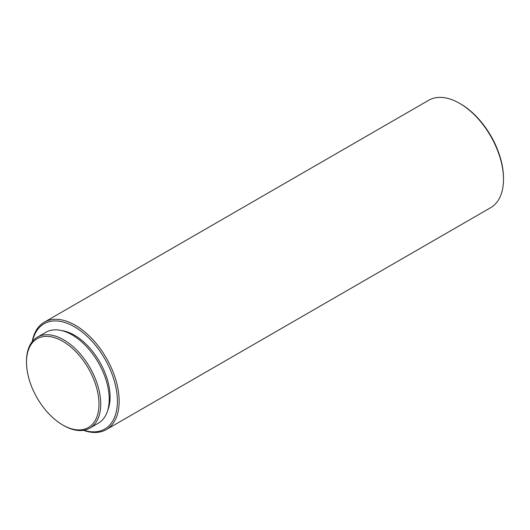 <?xml version="1.0" encoding="UTF-8"?>
<svg xmlns="http://www.w3.org/2000/svg" width="530" height="530" viewBox="0 0 530 530"><rect width="100%" height="100%" fill="white"/><g stroke="black" fill="none" stroke-linecap="round" stroke-linejoin="round"><path stroke-width="0.79" d="M63.62 425.497L62.745 424.994A51.258 29.594 60 0 1 26.5 362.215A51.258 29.594 60 0 1 62.745 341.293A51.258 29.594 60 0 1 98.984 404.065A51.258 29.594 60 0 1 62.745 424.994L63.62 425.497A52.496 30.309 60 0 0 89.868 428.101L98.341 423.205A52.496 30.309 60 0 0 106.391 381.136A52.496 30.309 60 0 0 72.093 334.88A52.496 30.309 60 0 0 45.852 332.284L37.372 337.173A52.496 30.309 60 0 1 63.62 339.776A52.496 30.309 60 0 1 97.911 386.032A52.496 30.309 60 0 1 89.868 428.101M61.579 330.568A50.43 29.117 60 0 1 74.432 335.218A50.43 29.117 60 0 1 107.696 410.439M32.522 341.28A60.764 35.079 60 0 1 74.432 326.778A60.764 35.079 60 0 1 117.137 395.552A60.764 35.079 60 0 1 83.886 430.247M32.224 341.638A62.003 35.795 60 0 1 44.308 322.194A62.003 35.795 60 0 1 75.313 325.261A62.003 35.795 60 0 1 115.818 379.897A62.003 35.795 60 0 1 106.311 429.578A62.003 35.795 60 0 1 83.429 430.32M503.5 179.299L503.5 178.285A60.764 35.079 60 0 0 460.537 103.867L459.656 103.363A62.003 35.795 60 0 1 503.5 179.299A62.003 35.795 60 0 1 490.661 207.68L106.311 429.578M44.308 322.194L428.657 100.289A62.003 35.795 60 0 1 459.656 103.363L460.537 103.867M26.5 362.215L26.5 361.208A52.496 30.309 60 0 1 37.372 337.173"/></g></svg>
